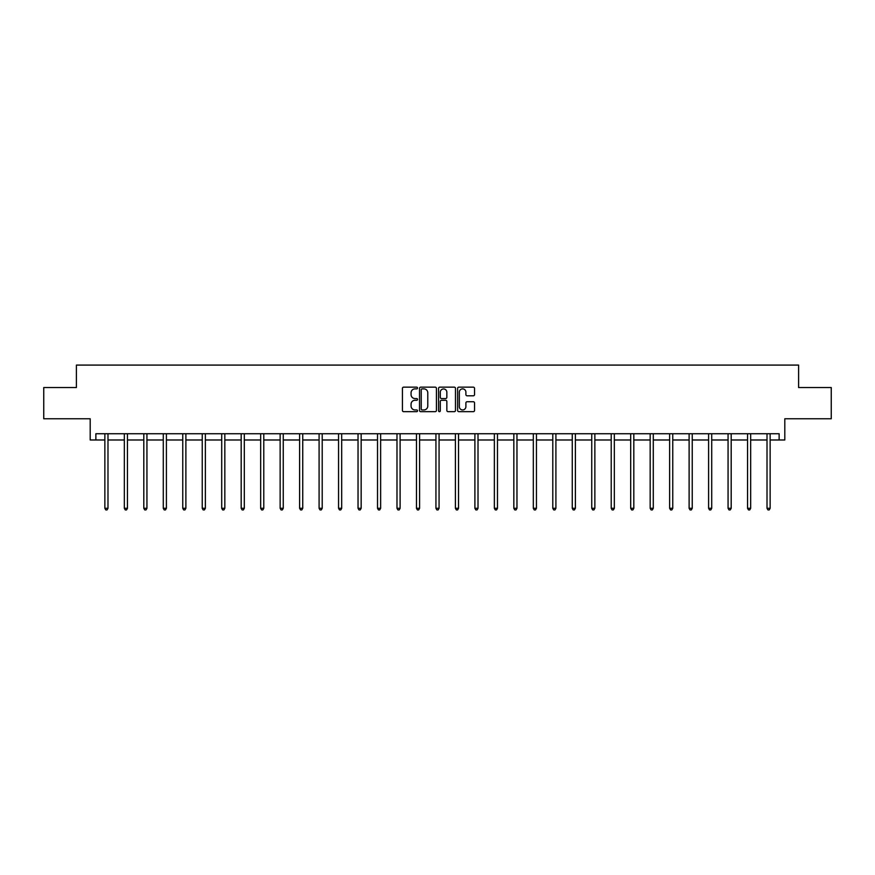 <?xml version="1.0" encoding="UTF-8"?>
<svg xmlns="http://www.w3.org/2000/svg" width="875" height="875" viewBox="0 0 875 875"><rect width="100%" height="100%" fill="white"/><g stroke="black" fill="none" stroke-linecap="round" stroke-linejoin="round"><path stroke-width="1.31" d="M417.528 388.019A0.853 0.853 0 0 0 416.664 387.155L403.648 387.155A1.225 1.225 0 0 0 402.423 388.38L402.423 410.441A1.225 1.225 0 0 0 403.648 411.666L416.664 411.666A0.853 0.853 0 0 0 417.528 410.812A0.853 0.853 0 0 0 416.664 409.948L414.98 409.948A3.927 3.927 0 0 1 411.064 406.033L411.064 404.195A3.927 3.927 0 0 1 414.98 400.269L416.664 400.269A0.853 0.853 0 0 0 417.528 399.416A0.853 0.853 0 0 0 416.664 398.552L414.98 398.552A3.927 3.927 0 0 1 411.064 394.636L411.064 392.798A3.927 3.927 0 0 1 414.98 388.872L416.664 388.872A0.853 0.853 0 0 0 417.528 388.019M95.867 439.983L95.867 433.738L779.133 433.738L779.133 439.983L784.809 439.983L784.809 418.764L831.25 418.764L831.25 387.548L798.602 387.548L798.602 365.083L76.398 365.083L76.398 387.548L43.75 387.548L43.75 418.764L90.191 418.764L90.191 439.983L104.858 439.983M473.309 395.795A1.225 1.225 0 0 0 474.534 394.57L474.534 388.38A1.225 1.225 0 0 0 473.309 387.155L458.85 387.155A1.225 1.225 0 0 0 457.625 388.38L457.625 410.441A1.225 1.225 0 0 0 458.85 411.666L473.309 411.666A1.225 1.225 0 0 0 474.534 410.441L474.534 402.959A1.225 1.225 0 0 0 473.309 401.734L467.119 401.734A1.225 1.225 0 0 0 465.894 402.959L465.894 406.667A3.281 3.281 0 0 1 462.623 409.948A3.281 3.281 0 0 1 459.342 406.667L459.342 392.153A3.281 3.281 0 0 1 462.623 388.872A3.281 3.281 0 0 1 465.894 392.153L465.894 394.57A1.225 1.225 0 0 0 467.119 395.795L473.309 395.795M436.428 388.38A1.225 1.225 0 0 0 435.203 387.155L420.744 387.155A1.225 1.225 0 0 0 419.519 388.38L419.519 410.441A1.225 1.225 0 0 0 420.744 411.666L435.203 411.666A1.225 1.225 0 0 0 436.428 410.441L436.428 388.38M439.797 387.155L454.256 387.155A1.225 1.225 0 0 1 455.481 388.38L455.481 410.441A1.225 1.225 0 0 1 454.256 411.666L448.066 411.666A1.225 1.225 0 0 1 446.841 410.441L446.841 401.494A1.225 1.225 0 0 0 445.616 400.269L441.514 400.269A1.225 1.225 0 0 0 440.289 401.494L440.289 410.812A0.853 0.853 0 0 1 439.425 411.666A0.853 0.853 0 0 1 438.572 410.812L438.572 388.38A1.225 1.225 0 0 1 439.797 387.155M107.986 439.983L124.338 439.983M127.455 439.983L143.806 439.983M146.934 439.983L163.286 439.983M166.403 439.983L182.766 439.983M185.883 439.983L202.234 439.983M205.362 439.983L221.714 439.983M224.831 439.983L241.183 439.983M244.311 439.983L260.662 439.983M263.78 439.983L280.142 439.983M283.259 439.983L299.611 439.983M302.739 439.983L319.091 439.983M322.208 439.983L338.559 439.983M341.688 439.983L358.039 439.983M361.156 439.983L377.519 439.983M380.636 439.983L396.987 439.983M400.105 439.983L416.467 439.983M419.584 439.983L435.936 439.983M439.064 439.983L455.416 439.983M458.533 439.983L474.895 439.983M478.013 439.983L494.364 439.983M497.481 439.983L513.844 439.983M516.961 439.983L533.312 439.983M536.441 439.983L552.792 439.983M555.909 439.983L572.261 439.983M575.389 439.983L591.741 439.983M594.858 439.983L611.22 439.983M614.337 439.983L630.689 439.983M633.817 439.983L650.169 439.983M653.286 439.983L669.638 439.983M672.766 439.983L689.117 439.983M692.234 439.983L708.597 439.983M711.714 439.983L728.066 439.983M731.194 439.983L747.545 439.983M750.663 439.983L767.014 439.983M770.142 439.983L779.133 439.983M422.089 388.872A0.853 0.853 0 0 0 421.236 389.725L421.236 409.095A0.853 0.853 0 0 0 422.089 409.948L423.872 409.948A3.927 3.927 0 0 0 427.788 406.033L427.788 392.798A3.927 3.927 0 0 0 423.872 388.872L422.089 388.872M446.841 392.208A3.281 3.281 0 0 0 443.57 388.938A3.281 3.281 0 0 0 440.289 392.208L440.289 397.327A1.225 1.225 0 0 0 441.514 398.552L445.616 398.552A1.225 1.225 0 0 0 446.841 397.327L446.841 392.208M108.15 433.738L108.073 433.923A1.247 1.247 0 0 0 107.986 434.394L107.986 508.298L104.858 508.298L104.858 434.394A1.247 1.247 0 0 0 104.77 433.923L104.694 433.738M107.986 508.298L107.045 509.917L105.798 509.917L104.858 508.298M127.619 433.738L127.542 433.923A1.247 1.247 0 0 0 127.455 434.394L127.455 508.298L124.338 508.298L124.338 434.394A1.247 1.247 0 0 0 124.25 433.923L124.173 433.738M127.455 508.298L126.525 509.917L125.267 509.917L124.338 508.298M147.098 433.738L147.022 433.923A1.247 1.247 0 0 0 146.934 434.394L146.934 508.298L143.806 508.298L143.806 434.394A1.247 1.247 0 0 0 143.719 433.923L143.642 433.738M146.934 508.298L145.994 509.917L144.747 509.917L143.806 508.298M166.567 433.738L166.502 433.923A1.247 1.247 0 0 0 166.403 434.394L166.403 508.298L163.286 508.298L163.286 434.394A1.247 1.247 0 0 0 163.198 433.923L163.122 433.738M166.403 508.298L165.473 509.917L164.227 509.917L163.286 508.298M186.047 433.738L185.97 433.923A1.247 1.247 0 0 0 185.883 434.394L185.883 508.298L182.766 508.298L182.766 434.394A1.247 1.247 0 0 0 182.667 433.923L182.602 433.738M185.883 508.298L184.942 509.917L183.695 509.917L182.766 508.298M205.527 433.738L205.45 433.923A1.247 1.247 0 0 0 205.362 434.394L205.362 508.298L202.234 508.298L202.234 434.394A1.247 1.247 0 0 0 202.147 433.923L202.07 433.738M205.362 508.298L204.422 509.917L203.175 509.917L202.234 508.298M224.995 433.738L224.919 433.923A1.247 1.247 0 0 0 224.831 434.394L224.831 508.298L221.714 508.298L221.714 434.394A1.247 1.247 0 0 0 221.627 433.923L221.55 433.738M224.831 508.298L223.902 509.917L222.644 509.917L221.714 508.298M244.475 433.738L244.398 433.923A1.247 1.247 0 0 0 244.311 434.394L244.311 508.298L241.183 508.298L241.183 434.394A1.247 1.247 0 0 0 241.095 433.923L241.019 433.738M244.311 508.298L243.37 509.917L242.123 509.917L241.183 508.298M263.944 433.738L263.878 433.923A1.247 1.247 0 0 0 263.78 434.394L263.78 508.298L260.662 508.298L260.662 434.394A1.247 1.247 0 0 0 260.575 433.923L260.498 433.738M263.78 508.298L262.85 509.917L261.603 509.917L260.662 508.298M283.423 433.738L283.347 433.923A1.247 1.247 0 0 0 283.259 434.394L283.259 508.298L280.142 508.298L280.142 434.394A1.247 1.247 0 0 0 280.044 433.923L279.978 433.738M283.259 508.298L282.319 509.917L281.072 509.917L280.142 508.298M302.892 433.738L302.827 433.923A1.247 1.247 0 0 0 302.739 434.394L302.739 508.298L299.611 508.298L299.611 434.394A1.247 1.247 0 0 0 299.523 433.923L299.447 433.738M302.739 508.298L301.798 509.917L300.552 509.917L299.611 508.298M322.372 433.738L322.295 433.923A1.247 1.247 0 0 0 322.208 434.394L322.208 508.298L319.091 508.298L319.091 434.394A1.247 1.247 0 0 0 318.992 433.923L318.927 433.738M322.208 508.298L321.267 509.917L320.02 509.917L319.091 508.298M341.852 433.738L341.775 433.923A1.247 1.247 0 0 0 341.688 434.394L341.688 508.298L338.559 508.298L338.559 434.394A1.247 1.247 0 0 0 338.472 433.923L338.395 433.738M341.688 508.298L340.747 509.917L339.5 509.917L338.559 508.298M361.32 433.738L361.255 433.923A1.247 1.247 0 0 0 361.156 434.394L361.156 508.298L358.039 508.298L358.039 434.394A1.247 1.247 0 0 0 357.952 433.923L357.875 433.738M361.156 508.298L360.227 509.917L358.98 509.917L358.039 508.298M380.8 433.738L380.723 433.923A1.247 1.247 0 0 0 380.636 434.394L380.636 508.298L377.519 508.298L377.519 434.394A1.247 1.247 0 0 0 377.42 433.923L377.355 433.738M380.636 508.298L379.695 509.917L378.448 509.917L377.519 508.298M400.269 433.738L400.203 433.923A1.247 1.247 0 0 0 400.105 434.394L400.105 508.298L396.987 508.298L396.987 434.394A1.247 1.247 0 0 0 396.9 433.923L396.823 433.738M400.105 508.298L399.175 509.917L397.928 509.917L396.987 508.298M419.748 433.738L419.672 433.923A1.247 1.247 0 0 0 419.584 434.394L419.584 508.298L416.467 508.298L416.467 434.394A1.247 1.247 0 0 0 416.369 433.923L416.303 433.738M419.584 508.298L418.644 509.917L417.397 509.917L416.467 508.298M439.228 433.738L439.152 433.923A1.247 1.247 0 0 0 439.064 434.394L439.064 508.298L435.936 508.298L435.936 434.394A1.247 1.247 0 0 0 435.848 433.923L435.772 433.738M439.064 508.298L438.123 509.917L436.877 509.917L435.936 508.298M458.697 433.738L458.631 433.923A1.247 1.247 0 0 0 458.533 434.394L458.533 508.298L455.416 508.298L455.416 434.394A1.247 1.247 0 0 0 455.328 433.923L455.252 433.738M458.533 508.298L457.603 509.917L456.356 509.917L455.416 508.298M478.177 433.738L478.1 433.923A1.247 1.247 0 0 0 478.013 434.394L478.013 508.298L474.895 508.298L474.895 434.394A1.247 1.247 0 0 0 474.797 433.923L474.731 433.738M478.013 508.298L477.072 509.917L475.825 509.917L474.895 508.298M497.645 433.738L497.58 433.923A1.247 1.247 0 0 0 497.481 434.394L497.481 508.298L494.364 508.298L494.364 434.394A1.247 1.247 0 0 0 494.277 433.923L494.2 433.738M497.481 508.298L496.552 509.917L495.305 509.917L494.364 508.298M517.125 433.738L517.048 433.923A1.247 1.247 0 0 0 516.961 434.394L516.961 508.298L513.844 508.298L513.844 434.394A1.247 1.247 0 0 0 513.745 433.923L513.68 433.738M516.961 508.298L516.02 509.917L514.773 509.917L513.844 508.298M536.605 433.738L536.528 433.923A1.247 1.247 0 0 0 536.441 434.394L536.441 508.298L533.312 508.298L533.312 434.394A1.247 1.247 0 0 0 533.225 433.923L533.148 433.738M536.441 508.298L535.5 509.917L534.253 509.917L533.312 508.298M556.073 433.738L556.008 433.923A1.247 1.247 0 0 0 555.909 434.394L555.909 508.298L552.792 508.298L552.792 434.394A1.247 1.247 0 0 0 552.705 433.923L552.628 433.738M555.909 508.298L554.98 509.917L553.733 509.917L552.792 508.298M575.553 433.738L575.477 433.923A1.247 1.247 0 0 0 575.389 434.394L575.389 508.298L572.261 508.298L572.261 434.394A1.247 1.247 0 0 0 572.173 433.923L572.108 433.738M575.389 508.298L574.448 509.917L573.202 509.917L572.261 508.298M595.022 433.738L594.956 433.923A1.247 1.247 0 0 0 594.858 434.394L594.858 508.298L591.741 508.298L591.741 434.394A1.247 1.247 0 0 0 591.653 433.923L591.577 433.738M594.858 508.298L593.928 509.917L592.681 509.917L591.741 508.298M614.502 433.738L614.425 433.923A1.247 1.247 0 0 0 614.337 434.394L614.337 508.298L611.22 508.298L611.22 434.394A1.247 1.247 0 0 0 611.122 433.923L611.056 433.738M614.337 508.298L613.397 509.917L612.15 509.917L611.22 508.298M633.981 433.738L633.905 433.923A1.247 1.247 0 0 0 633.817 434.394L633.817 508.298L630.689 508.298L630.689 434.394A1.247 1.247 0 0 0 630.602 433.923L630.525 433.738M633.817 508.298L632.877 509.917L631.63 509.917L630.689 508.298M653.45 433.738L653.373 433.923A1.247 1.247 0 0 0 653.286 434.394L653.286 508.298L650.169 508.298L650.169 434.394A1.247 1.247 0 0 0 650.081 433.923L650.005 433.738M653.286 508.298L652.356 509.917L651.098 509.917L650.169 508.298M672.93 433.738L672.853 433.923A1.247 1.247 0 0 0 672.766 434.394L672.766 508.298L669.638 508.298L669.638 434.394A1.247 1.247 0 0 0 669.55 433.923L669.473 433.738M672.766 508.298L671.825 509.917L670.578 509.917L669.638 508.298M692.398 433.738L692.333 433.923A1.247 1.247 0 0 0 692.234 434.394L692.234 508.298L689.117 508.298L689.117 434.394A1.247 1.247 0 0 0 689.03 433.923L688.953 433.738M692.234 508.298L691.305 509.917L690.058 509.917L689.117 508.298M711.878 433.738L711.802 433.923A1.247 1.247 0 0 0 711.714 434.394L711.714 508.298L708.597 508.298L708.597 434.394A1.247 1.247 0 0 0 708.498 433.923L708.433 433.738M711.714 508.298L710.773 509.917L709.527 509.917L708.597 508.298M731.358 433.738L731.281 433.923A1.247 1.247 0 0 0 731.194 434.394L731.194 508.298L728.066 508.298L728.066 434.394A1.247 1.247 0 0 0 727.978 433.923L727.902 433.738M731.194 508.298L730.253 509.917L729.006 509.917L728.066 508.298M750.827 433.738L750.75 433.923A1.247 1.247 0 0 0 750.663 434.394L750.663 508.298L747.545 508.298L747.545 434.394A1.247 1.247 0 0 0 747.458 433.923L747.381 433.738M750.663 508.298L749.733 509.917L748.475 509.917L747.545 508.298M770.306 433.738L770.23 433.923A1.247 1.247 0 0 0 770.142 434.394L770.142 508.298L767.014 508.298L767.014 434.394A1.247 1.247 0 0 0 766.927 433.923L766.85 433.738M770.142 508.298L769.202 509.917L767.955 509.917L767.014 508.298"/></g></svg>
